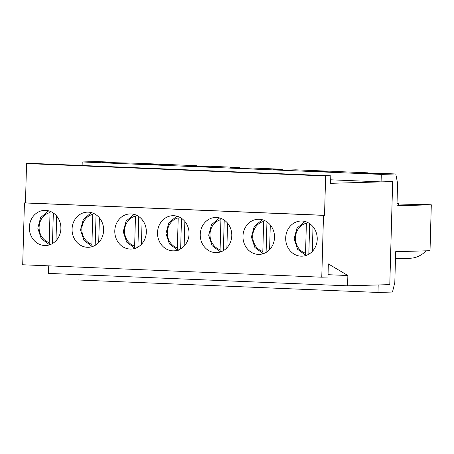 <?xml version="1.0" encoding="UTF-8"?>
<svg xmlns="http://www.w3.org/2000/svg" width="454" height="454" viewBox="0 0 454 454"><rect width="100%" height="100%" fill="white"/><g stroke="black" fill="none" stroke-linecap="round" stroke-linejoin="round"><path stroke-width="0.68" d="M313.016 226.711L312.324 251.42M308.822 254.2L309.673 223.646M305.542 253.236L306.376 223.237A15.47 13.881 88.4 0 0 295.446 237.8A15.47 13.881 88.4 0 0 305.542 253.236C305.553 254.677 305.877 255.471 306.507 255.608M270.295 224.934L269.602 249.643M266.095 252.424L266.952 221.87M262.815 251.459L263.655 221.461A15.47 13.881 88.4 0 0 252.719 236.023A15.47 13.881 88.4 0 0 262.815 251.459C262.832 252.901 263.15 253.695 263.785 253.831M227.567 223.158L226.875 247.867M223.374 250.648L224.225 220.094M220.094 249.683L220.928 219.685A15.47 13.881 88.4 0 0 209.998 234.247A15.47 13.881 88.4 0 0 220.094 249.683C220.105 251.124 220.428 251.919 221.058 252.055M184.846 221.382L184.154 246.091M180.647 248.871L181.504 218.317M177.366 247.907L178.206 217.909A15.47 13.881 88.4 0 0 167.271 232.471A15.47 13.881 88.4 0 0 177.366 247.907C177.383 249.348 177.707 250.143 178.337 250.279M142.119 219.605L141.432 244.314M137.925 247.095L138.776 216.541M134.645 246.13L135.479 216.132A15.47 13.881 88.4 0 0 124.549 230.694A15.47 13.881 88.4 0 0 134.645 246.13C134.656 247.578 134.98 248.366 135.61 248.508M99.398 217.829L98.705 242.538M95.198 245.319L96.055 214.765M91.918 244.354L92.758 214.356A15.47 13.881 88.4 0 0 81.828 228.918A15.47 13.881 88.4 0 0 91.918 244.354C91.935 245.801 92.258 246.59 92.888 246.732M56.671 216.053L55.984 240.762M52.477 243.543L53.328 212.988M49.197 242.578L50.031 212.58A15.47 13.881 88.4 0 0 39.101 227.142A15.47 13.881 88.4 0 0 49.197 242.578C49.208 244.025 49.531 244.814 50.161 244.956M103.608 230.377A17.581 15.777 88.4 0 1 88.337 247.294A17.581 15.777 88.4 0 1 72.073 230.167A17.581 15.777 88.4 0 1 87.338 212.143A17.581 15.777 88.4 0 1 103.608 230.377M146.33 232.153A17.581 15.777 88.4 0 1 131.064 249.07A17.581 15.777 88.4 0 1 114.794 231.943A17.581 15.777 88.4 0 1 130.065 213.919A17.581 15.777 88.4 0 1 146.33 232.153M189.057 233.929A17.581 15.777 88.4 0 1 173.786 250.846A17.581 15.777 88.4 0 1 157.521 233.719A17.581 15.777 88.4 0 1 172.787 215.695A17.581 15.777 88.4 0 1 189.057 233.929M231.778 235.7A17.581 15.777 88.4 0 1 216.513 252.623A17.581 15.777 88.4 0 1 200.242 235.495A17.581 15.777 88.4 0 1 215.514 217.472A17.581 15.777 88.4 0 1 231.778 235.7M274.505 237.476A17.581 15.777 88.4 0 1 259.234 254.399A17.581 15.777 88.4 0 1 242.969 237.272A17.581 15.777 88.4 0 1 258.235 219.248A17.581 15.777 88.4 0 1 274.505 237.476M317.227 239.252A17.581 15.777 88.4 0 1 301.961 256.175A17.581 15.777 88.4 0 1 285.691 239.048A17.581 15.777 88.4 0 1 300.957 221.024A17.581 15.777 88.4 0 1 317.227 239.252M327.975 277.019L321.767 277.201L323.498 215.361L324.531 215.332L325.631 175.976L330.801 175.829L330.591 183.325L392.665 181.56L389.787 284.624L347.577 285.827L347.866 275.521L328.344 263.905L327.975 277.019M321.767 277.201L22.7 264.767L24.425 202.927L25.464 202.898L26.559 163.548L31.735 163.4L330.801 175.829M347.577 285.827L48.51 273.399L48.72 265.851M347.866 275.521L328.043 274.698M325.631 175.976L26.559 163.548M324.531 215.332L25.464 202.898M323.498 215.361L24.425 202.927M60.887 228.6A17.581 15.777 88.4 0 1 45.616 245.518A17.581 15.777 88.4 0 1 29.345 228.39A17.581 15.777 88.4 0 1 44.617 210.367A17.581 15.777 88.4 0 1 60.887 228.6M138.249 163.275L102.025 162.424L111.338 162.157L96.702 161.55L82.219 161.964L381.292 174.393L395.774 173.978L381.139 173.371L371.826 173.638L358.371 173.076L367.683 172.815L338.417 171.595L329.105 171.862L315.649 171.3L324.956 171.039L295.69 169.819L286.378 170.085L272.922 169.524L282.235 169.263L252.969 168.042L243.656 168.309L230.201 167.753L239.513 167.486L210.242 166.272L200.935 166.533L187.474 165.977L196.786 165.71L167.52 164.496L158.208 164.757L144.752 164.2L154.065 163.934L138.249 163.275M395.774 173.978L397.579 183.291L396.955 205.776L431.3 204.799L430.017 250.71L395.672 251.692L394.804 282.609L392.477 292.036L377.989 292.45L378.199 284.953L389.787 284.624L392.665 181.56L381.082 181.889L381.292 174.393M154.065 163.934L154.19 164.592M196.786 165.71L196.917 166.368M239.513 167.486L239.638 168.145M282.235 169.263L282.36 169.921M324.956 171.039L325.087 171.697M82.123 165.494L82.219 161.964M330.694 179.795L381.082 181.889M396.972 205.06L421.079 204.374L431.3 204.799M397.017 203.5L398.794 203.449L398.396 205.021M397.017 203.375L398.794 203.449M395.474 258.678L409.951 258.264A27.195 24.397 -91.6 0 0 426.068 250.824M111.338 162.157L111.468 162.816M377.989 292.45L78.922 280.022L79.075 274.664M370.924 173.598L367.683 172.815M305.973 255.471L297.591 249.274L294.135 238.804L296.99 228.158L305.009 221.495M263.252 253.695L254.87 247.498L251.414 237.033L254.268 226.387L262.287 219.719M220.531 251.925L212.143 245.722L208.687 235.257L211.541 224.611L219.56 217.943M177.803 250.148L169.421 243.946L165.965 233.481L168.82 222.835L176.839 216.166M135.082 248.372L126.694 242.169L123.238 231.705L126.093 221.058L134.112 214.39M92.355 246.596L83.973 240.393L80.517 229.928L83.371 219.282L91.39 212.614M49.634 244.819L41.246 238.617L37.795 228.152L40.644 217.506L48.663 210.838"/></g></svg>
